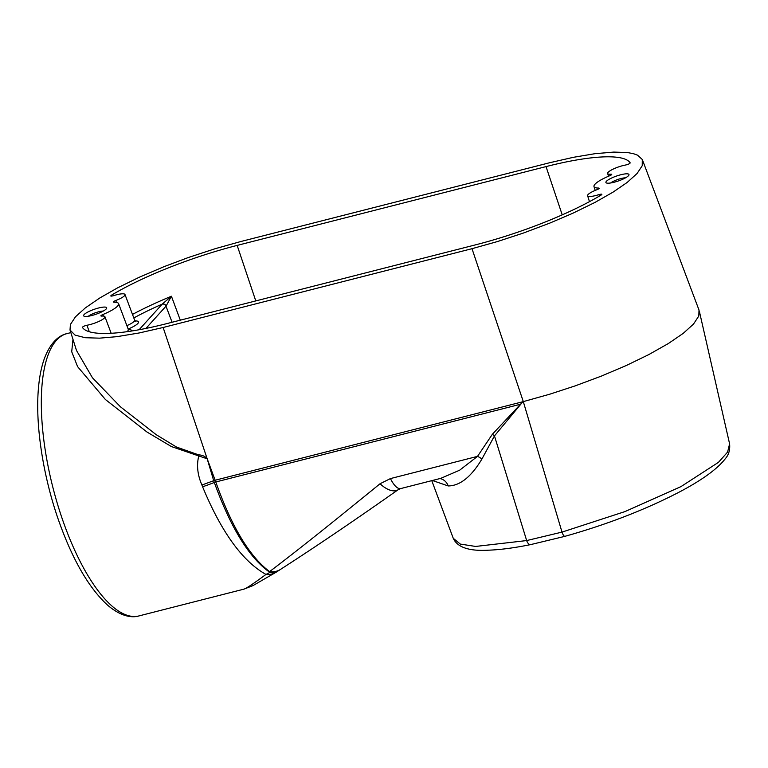 <?xml version="1.0" encoding="UTF-8"?>
<svg xmlns="http://www.w3.org/2000/svg" width="768" height="768" viewBox="0 0 768 768"><rect width="100%" height="100%" fill="white"/><g stroke="black" fill="none" stroke-linecap="round" stroke-linejoin="round"><path stroke-width="1.15" d="M278.813 570.49A24.797 16.426 -123.6 0 1 278.63 570.614A24.797 16.426 -123.6 0 1 269.914 572.419L265.978 574.426C253.584 583.613 246.23 588.518 243.917 589.142L252.922 585.638L276.288 572.122A24.797 19.363 -121.9 0 1 265.978 574.426C242.506 561.322 221.376 532.099 202.589 486.778A49.594 10.291 -23.3 0 0 214.32 482.458C230.726 527.894 249.254 557.885 269.914 572.419L269.587 571.603C249.552 556.55 231.619 526.694 215.808 482.035L207.062 458.438C204.662 456.134 201.898 454.954 198.749 454.906L176.467 447.034L156.192 434.678L120.413 406.771L92.438 377.77L76.493 350.458L70.013 330.01L75.072 335.107L85.181 337.709L99.533 338.16L117.014 336.653L139.277 332.947L163.133 327.494L472.003 248.688L497.347 241.584L523.229 233.107L549.734 223.133L572.63 213.341L594.912 202.454L613.027 192.154L627.11 182.496L637.104 173.482L642.23 165.715L642.288 159.485L637.536 155.165L633.312 153.648L627.427 152.554L613.776 152.083L594.787 153.715L573.331 157.325L549.475 162.778L240.595 241.584L215.261 248.678L188.342 257.52L163.949 266.698L139.037 277.354L117.686 287.808L99.965 297.869L85.344 307.891L75.494 316.79L70.406 324.47L70.013 330.01M280.531 569.376A24.797 18.864 -122.3 0 1 280.397 569.462A24.797 18.864 -122.3 0 1 280.378 569.482A24.797 18.864 -122.3 0 1 269.587 571.603C294.509 552.806 331.325 523.517 380.035 483.754L390.451 478.579L477.504 456.374A12.394 7.258 -152.6 0 1 481.939 459.005L494.467 435.907L522.739 401.885A12.394 4.781 65.5 0 0 522.682 401.77L215.174 480.23L213.715 480.701L214.32 482.458A6.096 1.315 -19 0 1 215.808 482.035M276.605 571.92A24.797 19.363 -121.9 0 1 276.298 572.122L280.397 569.462M432.384 480.49L448.214 485.952C460.013 485.818 471.254 476.832 481.939 459.005M439.92 478.57A12.394 10.944 -84.7 0 1 448.214 485.952M522.739 401.885L492.365 434.266L477.504 456.374L459.629 470.208L440.755 478.358M564.931 536.323C606.72 524.582 644.448 510.029 678.125 492.672C701.587 480.432 717.331 469.094 725.357 458.65C728.765 454.781 730.176 449.856 729.6 443.856L727.584 452.112L718.426 462.365L680.966 486.614L624.95 511.594L562.003 532.109L526.666 540.566L475.632 546.442L460.31 544.08L453.264 538.31C457.363 547.344 469.066 551.309 488.381 550.195C500.285 549.763 514.378 547.901 530.659 544.598A6.202 3.197 78.5 0 0 530.746 544.579M492.365 434.266A12.394 6.154 -142.1 0 1 494.467 435.907L526.666 540.566A6.202 3.197 78.5 0 0 530.659 544.598L564.931 536.333A6.202 1.738 74.6 0 0 564.979 536.314M280.378 569.482C315.494 546.883 354.816 520.253 398.333 489.59A24.797 12.566 -125 0 1 398.323 489.61A24.797 12.566 -125 0 1 380.035 483.754M214.301 482.4A6.096 1.315 161.1 0 1 215.789 481.978L520.013 404.362A12.394 5.088 -147.1 0 1 520.176 404.467M139.114 329.741L162.221 304.118A3.101 2.822 42 0 1 165.994 306.182L145.939 328.426M72.979 339.36L71.712 351.744L77.597 366.634L105.398 399.514L146.976 432.019L171.418 446.563L198.768 455.952C196.464 465.168 197.51 474.854 201.907 485.011L202.589 486.778M201.907 485.011L213.715 480.701L207.062 458.438L163.133 327.494M198.749 454.906A6.096 2.006 93.8 0 1 198.768 455.952L206.755 458.65M133.814 317.942A123.245 26.477 -19.1 0 1 162.221 304.118L171.427 296.237L166.109 306.038A3.101 2.794 -142.5 0 0 162.403 303.984M699.005 310.042L698.813 316.003L693.494 324.086L683.222 333.36L668.342 343.546L648.72 354.634L626.237 365.539L601.402 376.09L575.242 385.862L549.552 394.262L523.306 401.616L562.003 532.109A6.202 1.738 74.6 0 0 564.931 536.333M610.675 182.976A9.12 1.958 160.9 0 1 625.517 177.83M88.397 316.224A9.12 1.958 160.9 0 1 103.238 311.088M599.434 196.08L599.002 194.602C601.747 193.882 602.458 194.035 601.123 195.072A127.075 27.302 160.9 0 1 475.45 244.867L166.579 323.674A127.075 27.302 160.9 0 1 82.416 327.418L82.406 327.389C82.723 326.64 84.221 325.92 86.909 325.258A12.394 2.659 -19.1 0 0 99.283 321.235A12.394 2.659 -19.1 0 0 104.938 316.742A12.394 2.659 -19.1 0 0 101.674 316.09L100.858 315.926M132.49 314.419A126.346 27.139 160.9 0 1 171.427 296.237L180.298 320.17M101.674 316.09C100.32 316.051 100.704 315.542 102.826 314.554A24.797 5.328 -19.1 0 0 118.579 303.619A24.797 5.328 -19.1 0 0 113.962 302.218C112.867 302.054 113.453 301.488 115.699 300.528A12.394 2.659 -19.1 0 0 124.992 294.509A12.394 2.659 -19.1 0 0 113.597 295.661C110.861 296.39 110.15 296.227 111.475 295.19L111.85 296.083M110.755 295.958L111.475 295.19A127.075 27.302 160.9 0 1 237.158 245.405L546.029 166.598A127.075 27.302 160.9 0 1 630.182 162.854L630.202 162.883C629.875 163.622 628.378 164.342 625.69 165.005A12.394 2.659 -19.1 0 0 613.373 169.008A12.394 2.659 -19.1 0 0 607.651 173.491A12.394 2.659 -19.1 0 0 610.925 174.182L611.741 174.355M115.699 300.528L116.419 302.381M113.962 302.218L113.386 302.035M102.826 314.554L103.43 316.07M86.909 325.258L89.309 331.747M601.853 194.323L601.123 195.072M598.858 188.755L598.646 188.054L599.222 188.246M611.174 175.008L610.925 174.182C612.278 174.221 611.894 174.73 609.773 175.709A24.797 5.328 -19.1 0 0 594 186.595A24.797 5.328 -19.1 0 0 598.646 188.054C599.731 188.218 599.155 188.774 596.899 189.734A12.394 2.659 -19.1 0 0 587.597 195.734A12.394 2.659 -19.1 0 0 599.002 194.602A3.101 0.605 164.3 0 1 601.862 194.381M628.493 175.69A12.202 2.621 160.9 0 1 617.434 181.277A12.202 2.621 160.9 0 1 606.384 182.947A12.202 2.621 160.9 0 1 606.384 181.325A12.202 2.621 160.9 0 1 619.987 174.97A12.202 2.621 160.9 0 1 628.877 175.162A12.202 2.621 160.9 0 1 628.493 175.69M106.214 308.938A12.202 2.621 160.9 0 1 95.155 314.534A12.202 2.621 160.9 0 1 84.106 316.205A12.202 2.621 160.9 0 1 84.115 314.582A12.202 2.621 160.9 0 1 97.709 308.227A12.202 2.621 160.9 0 1 106.598 308.41A12.202 2.621 160.9 0 1 106.214 308.938M172.09 322.262L165.994 306.182M441.197 478.243L400.819 488.544A24.797 8.794 -104.3 0 1 390.451 478.579M56.419 340.32A145.67 51.677 -104.3 0 1 66.96 333.61C60.038 335.04 50.995 341.328 44.63 357.878C41.462 366.49 39.379 376.771 38.4 388.733C35.232 424.973 43.056 475.843 58.387 519.744C72.365 559.498 88.819 588.029 107.77 605.318C121.277 616.79 132.23 617.981 138.989 615.917A145.67 51.677 -104.3 0 1 62.525 519.629A145.67 51.677 -104.3 0 1 56.419 340.32M135.187 320.938A16.224 3.485 160.9 0 1 128.15 329.03M128.294 329.386A28.627 6.154 160.9 0 1 132.096 330.941M126.874 325.632A13.133 2.822 -19.1 0 0 134.621 320.083L135.677 321.264L134.275 321.178M127.248 331.661A25.526 5.482 -19.1 0 0 128.218 329.194L128.285 329.77M523.306 401.616L472.003 248.688M237.158 245.405L255.782 300.912M562.224 214.867L546.029 166.598M400.819 488.544L398.314 489.61M453.245 538.282L431.779 480.653M138.989 615.917L243.917 589.142M66.96 333.61L70.848 332.621M729.6 443.856L699.293 310.982M699.034 310.118L642.47 159.926M124.992 294.509L134.621 320.083M118.579 303.619L128.218 329.194M104.938 316.742L111.168 333.283M607.651 173.491L608.525 176.237M594 186.595L595.21 190.406M587.597 195.734L589.478 201.658"/></g></svg>
